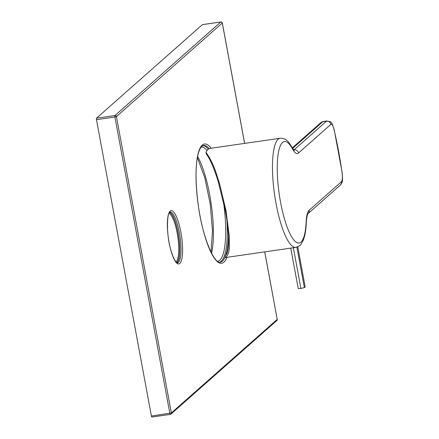 <?xml version="1.0" encoding="UTF-8"?>
<svg xmlns="http://www.w3.org/2000/svg" width="439" height="439" viewBox="0 0 439 439"><rect width="100%" height="100%" fill="white"/><g stroke="black" fill="none" stroke-linecap="round" stroke-linejoin="round"><path stroke-width="0.66" d="M295.935 247.376L225.86 257.484A55.122 13.614 81.8 0 1 225.498 257.517L225.169 255.745C227.72 254.362 228.834 248.205 228.505 237.279C228.247 229.602 227.166 220.597 225.273 210.265L218.079 181.016C213.963 167.967 210.045 158.984 206.325 154.078L205.995 152.3A55.122 13.614 81.8 0 1 208.064 149.386A55.122 13.614 81.8 0 1 210.116 148.371L280.192 138.263A55.122 13.614 81.8 0 0 278.139 139.278A55.122 13.614 81.8 0 0 275.264 199.13A55.122 13.614 81.8 0 0 295.935 247.376C299.321 246.059 301.011 245.028 301.011 244.276L303.245 240.331C304.962 235.957 305.983 230.047 306.301 222.6C306.877 213.881 308.304 213.338 308.019 213.645L307.975 213.689M225.498 257.517C230.93 252.716 229.087 243.826 229.257 236.067L226.008 210.676L219.505 183.458C216.087 173.679 214.682 165.037 205.995 152.3M290.744 248.123L298.229 288.527L300.902 288.439L304.375 287.638L305.187 286.925L297.757 246.855M304.375 287.638L296.879 247.173M300.902 288.439L293.356 247.75M244.605 143.399L222.299 23.042A1.284 1.224 -131.5 0 0 220.839 21.972L202.395 24.633A1.284 0.318 -98.2 0 1 202.445 24.611A1.284 0.318 -98.2 0 1 202.494 24.617M202.395 24.633L96.525 118.179A1.284 0.318 -98.2 0 0 96.476 119.671L151.4 416.029A1.284 0.318 -98.2 0 0 151.867 417.05A1.284 0.318 -98.2 0 0 151.91 417.028L170.255 414.383M219.698 262.193A58.969 14.564 81.8 0 0 221.229 261.271A58.969 14.564 81.8 0 0 226.952 220.543A58.969 14.564 -98.2 0 1 221.229 261.271A58.969 14.564 -98.2 0 1 219.698 262.193M208.284 149.2A58.969 14.564 81.8 0 0 202.878 145.6A58.969 14.564 -98.2 0 1 208.284 149.2M176.933 262.714A25.638 6.333 81.8 0 0 177.136 262.555A25.638 6.333 81.8 0 0 178.722 236.297A25.638 6.333 81.8 0 0 169.668 212.361M244.644 143.394L222.326 22.987L116.423 116.587L114.914 117.01L169.844 413.368A1.284 0.318 81.8 0 0 170.305 414.389A1.284 0.318 81.8 0 0 170.354 414.367A1.284 1.224 48.5 0 0 170.969 414.081L276.844 320.536A1.284 1.284 0 0 0 277.256 319.34L277.207 319.301M220.943 21.961A1.284 0.318 81.8 0 0 220.883 21.95A1.284 0.318 81.8 0 0 220.839 21.972L114.963 115.517A1.284 1.224 -131.5 0 1 116.423 116.587L171.353 412.945L151.4 416.029M276.844 320.536A1.284 1.224 48.5 0 0 277.223 319.4L171.353 412.945A1.284 1.224 48.5 0 1 170.969 414.081A1.284 1.284 0 0 1 170.305 414.389L151.867 417.05M264.712 251.882L277.223 319.4L264.75 251.876M202.445 24.611L220.883 21.95A1.284 1.284 0 0 1 222.326 22.987L222.277 22.943M298.504 152.997A29.484 7.282 -98.2 0 1 292.665 149.156A51.275 12.665 81.8 0 0 277.289 164.537A51.275 12.665 81.8 0 0 290.201 234.19A51.275 12.665 81.8 0 0 306.148 221.893A29.484 7.282 -98.2 0 1 309.116 210.276L341.471 181.686A8.972 2.217 81.8 0 0 342.074 172.812A124.341 30.714 81.8 0 0 334.112 129.867A8.972 2.217 81.8 0 0 330.858 124.407L298.504 152.997A3.847 3.677 -131.5 0 0 294.119 149.792L293.653 149.858M330.858 124.407A3.847 3.677 -131.5 0 0 326.473 121.202L294.119 149.792A25.638 6.333 -98.2 0 1 293.801 150.028M306.148 221.893A3.847 2.277 2.6 0 1 306.301 222.6M309.116 210.276A3.847 3.677 48.5 0 1 308.008 213.656L340.329 185.099C342.36 181.949 342.947 182.816 342.195 172.812L334.172 129.521C330.891 120.923 332.559 122.486 326.956 120.966A12.819 3.166 81.8 0 0 326.473 121.202L322.786 121.735L292.648 148.366M292.665 149.156A3.847 3.095 -28.4 0 0 292.363 147.861L289.213 142.977C286.936 139.723 283.929 138.148 280.192 138.263M320.936 122.591L323.263 121.499A12.819 3.166 81.8 0 0 322.786 121.735A3.847 3.677 -131.5 0 0 320.936 122.591L292.352 147.844M341.471 181.686A3.847 3.677 48.5 0 1 340.329 185.099M334.112 129.867A3.847 1.24 -13.2 0 0 334.172 129.521M178.366 262.379A25.638 6.333 -98.2 0 1 177.411 262.846C178.327 263.416 174.662 263.751 170.694 249.434C166.101 234.481 167.127 212.251 169.75 212.284L170.091 212.097A25.638 6.333 -98.2 0 1 179.705 234.536A25.638 6.333 -98.2 0 1 178.366 262.379M179.825 263.444A26.922 6.651 -98.2 0 1 169.097 242.493A26.922 6.651 -98.2 0 1 170.129 211.148A26.922 6.651 -98.2 0 1 180.857 232.099A26.922 6.651 -98.2 0 1 179.825 263.444M226.886 257.336A60.247 14.882 -98.2 0 1 223.917 262.165A60.247 14.882 -98.2 0 1 199.904 215.269A60.247 14.882 -98.2 0 1 202.22 145.117A60.247 14.882 -98.2 0 1 211.143 148.223M96.476 119.671L114.914 117.01A1.284 0.318 81.8 0 1 114.963 115.517L96.525 118.179M225.311 256.508A58.969 14.564 -98.2 0 1 222.458 261.095A58.969 14.564 -98.2 0 1 220.257 262.176C214.205 264.382 202.121 236.264 198.208 204.569C194.691 178.004 195.218 153.381 201.841 146.253L203.422 145.452A58.969 14.564 -98.2 0 1 209.194 148.64M228.461 236.133A58.969 14.564 -98.2 0 1 225.734 255.333M175.957 261.858A24.611 6.08 81.8 0 0 176.215 261.666A24.611 6.08 81.8 0 0 177.713 236.325A24.611 6.08 81.8 0 0 168.977 213.458M176.714 262.571A25.38 6.267 81.8 0 0 177.087 262.303A25.38 6.267 81.8 0 0 178.602 235.93A25.38 6.267 81.8 0 0 169.498 212.558M223.177 200.091A57.685 14.246 -98.2 0 1 219.769 260.206A57.685 14.246 -98.2 0 1 217.618 261.265L217.541 261.276M197.594 156.482A57.685 14.246 -98.2 0 1 211.554 253.248M201.067 147.087L201.144 147.076A57.685 14.246 -98.2 0 1 207.06 150.511M294.19 150.407L292.363 147.861M323.263 121.499L326.956 120.966M211.016 252.195L212.476 230.963L210.232 204.047L204.777 177.597L197.374 157.645"/></g></svg>

